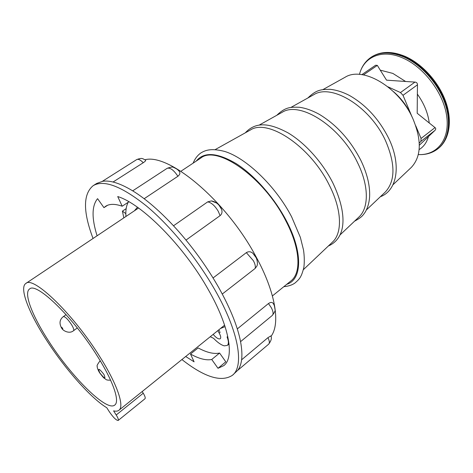 <?xml version="1.0" encoding="UTF-8"?>
<svg xmlns="http://www.w3.org/2000/svg" width="473" height="473" viewBox="0 0 473 473"><rect width="100%" height="100%" fill="white"/><g stroke="black" fill="none" stroke-linecap="round" stroke-linejoin="round"><path stroke-width="0.71" d="M344.711 77.46L345.231 77.17C362.779 66.09 398.946 87.026 412.811 118.516C421.851 140.179 421.384 156.439 411.409 167.306L392.962 184.777M313.327 94.943L313.859 94.647C331.591 83.301 370.004 106.543 385.418 140.457C395.475 163.741 395.446 180.923 385.341 192.003L384.898 192.422M281.707 112.556L282.245 112.255C299.977 100.737 340.536 126.415 357.588 162.747C368.97 185.647 368.958 207.694 359.072 216.894L358.629 217.314M249.945 130.246L250.477 129.951C268.025 118.351 310.613 146.589 329.385 185.333C341.861 209.752 342.517 232.763 332.679 241.904L332.229 242.324M272.413 295.932L290.925 280.927C301.632 272.868 300.29 247.953 285.538 220.294C263.461 176.855 216.687 144.584 200.747 158.1L180.881 171.267M97.586 356.518C73.516 317.507 36.303 281.654 29.563 289.003C23.414 292.953 32.217 315.639 48.169 340.3C70.873 376.212 106.638 412.166 114.762 405.048C119.988 401.488 113.437 381.64 97.586 356.518M46.218 339.661C64.565 368.337 90.698 398.083 106.786 407.75L109.369 411.806C113.337 417.541 116.281 420.426 118.191 420.456C118.717 419.805 118.055 417.978 116.204 414.981L113.585 410.854C115.891 411.445 117.665 411.25 118.924 410.268C124.588 406.39 117.535 384.839 100.235 357.387C73.883 314.616 33.134 275.428 25.826 283.475C19.056 287.821 28.794 312.754 46.218 339.661M123.837 217.882L122.401 211.141L125.83 213.607M228.524 344.403L229.103 344.551M122.401 211.141L126.173 208.64M224.616 325.164L118.924 410.268M118.191 420.456L144.98 398.751C145.601 398.024 145.022 396.179 143.242 393.211L142.219 391.549M213.157 334.376C216.291 337.988 218.656 339.443 220.252 338.739C221.122 337.828 220.761 335.931 219.176 333.045L220.158 332.259M217.799 330.645L219.176 333.045M380.257 70.152L386.536 80.156L405.609 81.486L392.844 73.41L380.257 70.152L377.348 65.398L363.441 74.911M361.833 74.651L375.627 65.227L377.348 65.398M412.113 117.079C407.868 107.176 401.66 98.703 393.501 91.656M417.198 113.254L429.253 123.004C428.03 113.177 424.062 103.546 417.352 94.103L417.198 113.254M419.131 149.586C423.666 146.819 426.77 142.485 428.443 136.573L434.847 130.507L420.899 141.38L421.053 138.465L415.767 125.824M421.053 138.465L435.036 127.598C436.017 128.402 435.952 129.377 434.847 130.507M435.036 127.598L429.253 123.004M417.352 94.103L417.476 84.803L403.014 95.309L400.465 92.56L387.89 86.79M400.465 92.56L414.951 82.095C416.618 82.249 417.458 83.153 417.476 84.803M414.951 82.095L405.609 81.486M428.443 136.573L419.332 145.229M419.285 143.159L420.899 141.38M412.048 116.92L403.014 95.309M219.218 205.566L221.518 209.249C222.493 211.809 222.014 213.95 220.075 215.664L218.284 211.33C214.866 205.684 211.336 202.539 207.688 201.876L211.443 200.913L216.675 203.083M252.866 253.292L255.934 257.413C256.455 257.755 258.376 263.508 256.798 266.24L255.065 268.522C255.727 266.683 255.166 264.088 253.392 260.724L246.356 252.635C248.621 251.269 250.791 251.488 252.866 253.292L255.166 256.1M273.288 303.512L273.625 304.127C274.062 304.334 274.535 306.126 275.038 309.502C275.534 310.383 274.618 312.363 272.277 315.45C273.613 314.084 273.282 311.482 271.289 307.651L268.457 303.548C270.591 302.087 272.2 302.076 273.288 303.512L273.979 304.837M107.608 205.264L103.954 207.653L97.568 198.666C91.75 205.802 91.585 218.177 97.083 235.785M218 368.296L211.738 359.486C206.11 360.597 199.027 358.782 190.501 354.046L198.116 347.921C206.701 352.545 213.855 354.253 219.584 353.047L225.798 361.81L218 368.296L223.8 365.629C234.62 357.535 229.618 326.754 208.203 289.476C183.932 246.12 141.829 203.857 117.73 196.555L122.194 206.222C115.022 203.727 109.505 203.751 105.65 206.275L103.954 207.653M232.403 375.308L237.795 370.247C242.353 364.175 243.116 353.834 240.071 339.218C236.766 324.307 229.636 307.066 218.68 287.483C207.47 267.813 194.232 249.247 178.96 231.805C163.676 214.6 149.113 201.48 135.278 192.458C121.638 183.778 110.765 180.059 102.659 181.295L96.675 183.453L93.169 185.67C103.812 179.409 121.608 186.208 146.541 206.068C170.505 226.053 197.164 258.642 215.103 290.245C239.019 332.07 244.364 366.238 232.403 375.308C221.317 382.503 204.466 377.241 181.863 359.515M270.964 336.392C280.53 324.106 275.759 292.621 256.011 256.691C226.396 200.8 168.891 153.092 144.98 159.756M255.065 268.522L222.275 294.035M268.457 303.548L237.298 328.918M267.943 337.669L270.84 335.913C272.028 337.876 271.307 340.619 268.676 344.149C269.77 343.037 269.527 340.879 267.943 337.669L241.602 359.817M145.377 160.01L145.666 160.211C145.891 160.643 145.087 161.476 143.26 162.718L113.041 182.022M178.061 170.067L179.273 171.332C180.402 172.982 179.947 174.626 177.901 176.275L144.147 198.725M207.688 201.876L173.514 225.787M220.075 215.664L186.007 240.083M246.356 252.635L213.057 277.958M93.051 238.487C82.952 211.679 82.994 194.072 93.169 185.67M190.501 354.046L194.096 361.821L185.641 356.476M128.928 201.776L122.194 206.222M219.584 353.047L211.738 359.486M210.219 336.735L213.542 338.278C217.598 342.517 221.181 345.036 224.291 345.846L227.312 345.402C228.808 344.031 228.725 341.204 227.07 336.906L227.826 336.729M218.792 329.847L219.714 331.449M128.218 202.243C126.279 205.838 125.522 210.58 125.942 216.474M220.453 328.51L225.083 326.601M137.448 207.245L134.373 210.834M99.797 372.854C104.693 378.974 106.058 379.482 103.889 374.368C98.963 368.219 97.598 367.716 99.797 372.854M66.102 314.651L63.352 316.603C65.103 316.502 67.793 319.109 71.417 324.425C73.486 327.83 74.202 329.912 73.557 330.68C69.348 334.358 62.566 330.615 61.567 327.937M61.809 328.043C62.779 329.249 63.021 329.32 62.537 328.244C61.573 327.032 61.33 326.967 61.809 328.043M286.75 284.308C302.105 279.803 303.264 252.322 286.118 220.276C274.074 197.412 254.35 175.158 236.252 163.67C217.249 152.489 203.916 151.62 196.265 161.068M143.242 393.211L116.204 414.981M100.282 360.899L99.697 361.337L100.483 361.236M438.406 148.38C449.072 139.931 452.2 121.431 445.058 101.784C437.921 82.154 421.059 63.701 403.83 56.405C390.858 51.208 380.038 51.439 371.376 57.079C380.458 51.232 391.543 50.936 404.628 56.192C421.892 63.488 438.554 81.77 445.596 101.299C452.631 120.81 449.498 139.541 438.406 148.38L437.945 148.747C432.417 153.016 425.871 154.955 418.309 154.565C436.798 155.587 449.965 139.866 446.743 116.447C443.68 93.092 423.743 66.758 402.411 57.824C381.746 48.772 363.696 56.949 359.474 74.409M437.945 148.747C448.605 140.304 451.727 121.803 444.573 102.15C437.43 82.515 420.562 64.05 403.333 56.748C390.361 51.545 379.547 51.77 370.885 57.41C365.156 61.407 361.342 67.071 359.45 74.403M143.26 162.718C140.44 159.856 138.264 158.81 136.732 159.567L102.345 181.348M177.901 176.275C173.739 170.049 170.15 167.401 167.129 168.329L132.712 190.838M380.351 196.733C397.296 190.578 401.577 164.734 388.682 138.305C379.05 119.178 365.948 104.882 349.358 95.416C342.677 91.987 336.262 89.959 330.113 89.32C321.504 89.474 316.768 89.314 307.852 97.994M354.514 221.216C361.857 217.225 362.785 215.534 365.067 212.336C367.645 208.067 369.159 202.905 369.608 196.863C370.134 185.865 367.231 173.727 360.905 160.459C350.44 140.168 336.569 124.789 319.287 114.324C312.34 110.511 305.7 108.151 299.368 107.259C290.552 107.058 285.556 106.845 276.758 115.311M328.351 246.001C347.566 237.535 346.573 211.792 332.844 182.897C322.491 162.328 304.949 142.834 287.88 132.771C270.266 123.429 256.271 120.982 245.268 132.854M110.564 380.121C107.927 380.304 106.259 379.979 105.562 379.151C103.764 377.454 105.225 380.132 99.59 372.742M73.557 330.68L77.324 327.955M25.826 283.475L138.554 208.031M283.812 286.691C288.495 286.236 292.225 285 295.016 282.99C299.102 279.295 301.319 277.834 303.891 267.251C304.511 261.847 304.393 256.135 303.536 250.111L300.385 237.428L291.664 216.912C275.759 186.108 245.836 157.686 224.474 151.384C211.271 148.055 205.566 150.148 201.043 152.844C197.643 155.162 195 158.597 193.114 163.155M332.679 241.904L303.412 269.634M359.072 216.894L339.91 235.051M385.341 192.003L366.386 209.959M313.859 94.647L291.049 107.353M282.245 112.255L259.18 125.103M250.477 129.951L215.256 149.569M63.352 316.603C59.764 319.393 59.09 323.041 61.324 327.553M99.697 361.337C97.432 364.352 96.616 366.037 97.249 366.398C97.095 367.545 97.799 369.543 99.36 372.381M345.231 77.17L323.035 89.533M371.376 57.079L370.885 57.41M221.518 209.249L221.057 208.309C218.863 204.165 215.658 201.699 211.443 200.913M145.666 160.211C142.444 158.686 142.544 157.456 136.732 159.567M268.676 344.149L237.7 370.371M272.277 315.45L240.568 341.642M179.273 171.332C178.516 170.067 176.648 168.772 173.662 167.448C172.958 166.703 170.783 166.999 167.129 168.329M227.312 345.402L229.038 343.983"/></g></svg>
